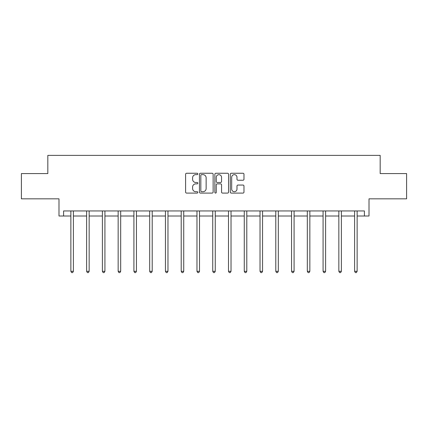 <?xml version="1.0" encoding="UTF-8"?>
<svg xmlns="http://www.w3.org/2000/svg" width="428" height="428" viewBox="0 0 428 428"><rect width="100%" height="100%" fill="white"/><g stroke="black" fill="none" stroke-linecap="round" stroke-linejoin="round"><path stroke-width="0.64" d="M197.832 173.945A0.696 0.696 0 0 0 197.137 173.249L186.597 173.249A0.99 0.99 0 0 0 185.608 174.244L185.608 192.097A0.99 0.99 0 0 0 186.597 193.087L197.137 193.087A0.696 0.696 0 0 0 197.832 192.397A0.696 0.696 0 0 0 197.137 191.701L195.773 191.701A3.173 3.173 0 0 1 192.6 188.523L192.6 187.036A3.173 3.173 0 0 1 195.773 183.863L197.137 183.863A0.696 0.696 0 0 0 197.832 183.168A0.696 0.696 0 0 0 197.137 182.478L195.773 182.478A3.173 3.173 0 0 1 192.6 179.3L192.6 177.813A3.173 3.173 0 0 1 195.773 174.64L197.137 174.64A0.696 0.696 0 0 0 197.832 173.945M63.59 216.012L63.59 210.956L364.41 210.956L364.41 216.012L369.011 216.012L369.011 198.833L406.6 198.833L406.6 173.57L380.176 173.57L380.176 155.38L47.824 155.38L47.824 173.57L21.4 173.57L21.4 198.833L58.989 198.833L58.989 216.012L70.866 216.012M242.986 180.242A0.99 0.99 0 0 0 243.981 179.252L243.981 174.244A0.99 0.99 0 0 0 242.986 173.249L231.286 173.249A0.99 0.99 0 0 0 230.291 174.244L230.291 192.097A0.99 0.99 0 0 0 231.286 193.087L242.986 193.087A0.99 0.99 0 0 0 243.981 192.097L243.981 186.046A0.99 0.99 0 0 0 242.986 185.056L237.979 185.056A0.99 0.99 0 0 0 236.989 186.046L236.989 189.048A2.654 2.654 0 0 1 234.335 191.701A2.654 2.654 0 0 1 231.682 189.048L231.682 177.294A2.654 2.654 0 0 1 234.335 174.64A2.654 2.654 0 0 1 236.989 177.294L236.989 179.252A0.99 0.99 0 0 0 237.979 180.242L242.986 180.242M213.133 174.244A0.99 0.99 0 0 0 212.138 173.249L200.438 173.249A0.99 0.99 0 0 0 199.443 174.244L199.443 192.097A0.99 0.99 0 0 0 200.438 193.087L212.138 193.087A0.99 0.99 0 0 0 213.133 192.097L213.133 174.244M215.862 173.249L227.562 173.249A0.99 0.99 0 0 1 228.557 174.244L228.557 192.097A0.99 0.99 0 0 1 227.562 193.087L222.555 193.087A0.99 0.99 0 0 1 221.565 192.097L221.565 184.859A0.99 0.99 0 0 0 220.57 183.863L217.247 183.863A0.99 0.99 0 0 0 216.258 184.859L216.258 192.397A0.696 0.696 0 0 1 215.562 193.087A0.696 0.696 0 0 1 214.867 192.397L214.867 174.244A0.99 0.99 0 0 1 215.862 173.249M73.391 216.012L86.627 216.012M89.152 216.012L102.394 216.012M104.919 216.012L118.155 216.012M120.68 216.012L133.916 216.012M136.446 216.012L149.682 216.012M152.208 216.012L165.443 216.012M167.974 216.012L181.21 216.012M183.735 216.012L196.971 216.012M199.501 216.012L212.737 216.012M215.263 216.012L228.499 216.012M231.029 216.012L244.265 216.012M246.79 216.012L260.026 216.012M262.557 216.012L275.793 216.012M278.318 216.012L291.554 216.012M294.084 216.012L307.32 216.012M309.845 216.012L323.081 216.012M325.606 216.012L338.848 216.012M341.373 216.012L354.609 216.012M357.134 216.012L364.41 216.012M201.529 174.64A0.696 0.696 0 0 0 200.834 175.336L200.834 191.006A0.696 0.696 0 0 0 201.529 191.701L202.963 191.701A3.173 3.173 0 0 0 206.141 188.523L206.141 177.813A3.173 3.173 0 0 0 202.963 174.64L201.529 174.64M221.565 177.342A2.654 2.654 0 0 0 218.911 174.688A2.654 2.654 0 0 0 216.258 177.342L216.258 181.483A0.99 0.99 0 0 0 217.247 182.478L220.57 182.478A0.99 0.99 0 0 0 221.565 181.483L221.565 177.342M73.525 210.956L73.461 211.106A1.011 1.011 0 0 0 73.391 211.486L73.391 271.304L70.866 271.304L70.866 211.486A1.011 1.011 0 0 0 70.791 211.106L70.732 210.956M73.391 271.304L72.632 272.62L71.62 272.62L70.866 271.304M89.286 210.956L89.227 211.106A1.011 1.011 0 0 0 89.152 211.486L89.152 271.304L86.627 271.304L86.627 211.486A1.011 1.011 0 0 0 86.552 211.106L86.493 210.956M89.152 271.304L88.398 272.62L87.387 272.62L86.627 271.304M105.053 210.956L104.988 211.106A1.011 1.011 0 0 0 104.919 211.486L104.919 271.304L102.394 271.304L102.394 211.486A1.011 1.011 0 0 0 102.319 211.106L102.26 210.956M104.919 271.304L104.159 272.62L103.148 272.62L102.394 271.304M120.814 210.956L120.755 211.106A1.011 1.011 0 0 0 120.68 211.486L120.68 271.304L118.155 271.304L118.155 211.486A1.011 1.011 0 0 0 118.08 211.106L118.021 210.956M120.68 271.304L119.926 272.62L118.914 272.62L118.155 271.304M136.575 210.956L136.516 211.106A1.011 1.011 0 0 0 136.446 211.486L136.446 271.304L133.916 271.304L133.916 211.486A1.011 1.011 0 0 0 133.846 211.106L133.787 210.956M136.446 271.304L135.687 272.62L134.676 272.62L133.916 271.304M152.341 210.956L152.282 211.106A1.011 1.011 0 0 0 152.208 211.486L152.208 271.304L149.682 271.304L149.682 211.486A1.011 1.011 0 0 0 149.607 211.106L149.549 210.956M152.208 271.304L151.448 272.62L150.442 272.62L149.682 271.304M168.102 210.956L168.044 211.106A1.011 1.011 0 0 0 167.974 211.486L167.974 271.304L165.443 271.304L165.443 211.486A1.011 1.011 0 0 0 165.374 211.106L165.315 210.956M167.974 271.304L167.214 272.62L166.203 272.62L165.443 271.304M183.869 210.956L183.81 211.106A1.011 1.011 0 0 0 183.735 211.486L183.735 271.304L181.21 271.304L181.21 211.486A1.011 1.011 0 0 0 181.135 211.106L181.076 210.956M183.735 271.304L182.975 272.62L181.97 272.62L181.21 271.304M199.63 210.956L199.571 211.106A1.011 1.011 0 0 0 199.501 211.486L199.501 271.304L196.971 271.304L196.971 211.486A1.011 1.011 0 0 0 196.901 211.106L196.843 210.956M199.501 271.304L198.742 272.62L197.731 272.62L196.971 271.304M215.396 210.956L215.338 211.106A1.011 1.011 0 0 0 215.263 211.486L215.263 271.304L212.737 271.304L212.737 211.486A1.011 1.011 0 0 0 212.663 211.106L212.604 210.956M215.263 271.304L214.503 272.62L213.497 272.62L212.737 271.304M231.157 210.956L231.099 211.106A1.011 1.011 0 0 0 231.029 211.486L231.029 271.304L228.499 271.304L228.499 211.486A1.011 1.011 0 0 0 228.429 211.106L228.37 210.956M231.029 271.304L230.269 272.62L229.258 272.62L228.499 271.304M246.924 210.956L246.865 211.106A1.011 1.011 0 0 0 246.79 211.486L246.79 271.304L244.265 271.304L244.265 211.486A1.011 1.011 0 0 0 244.19 211.106L244.131 210.956M246.79 271.304L246.03 272.62L245.025 272.62L244.265 271.304M262.685 210.956L262.626 211.106A1.011 1.011 0 0 0 262.557 211.486L262.557 271.304L260.026 271.304L260.026 211.486A1.011 1.011 0 0 0 259.957 211.106L259.898 210.956M262.557 271.304L261.797 272.62L260.786 272.62L260.026 271.304M278.451 210.956L278.393 211.106A1.011 1.011 0 0 0 278.318 211.486L278.318 271.304L275.793 271.304L275.793 211.486A1.011 1.011 0 0 0 275.718 211.106L275.659 210.956M278.318 271.304L277.558 272.62L276.552 272.62L275.793 271.304M294.213 210.956L294.154 211.106A1.011 1.011 0 0 0 294.084 211.486L294.084 271.304L291.554 271.304L291.554 211.486A1.011 1.011 0 0 0 291.484 211.106L291.425 210.956M294.084 271.304L293.324 272.62L292.313 272.62L291.554 271.304M309.979 210.956L309.92 211.106A1.011 1.011 0 0 0 309.845 211.486L309.845 271.304L307.32 271.304L307.32 211.486A1.011 1.011 0 0 0 307.245 211.106L307.186 210.956M309.845 271.304L309.086 272.62L308.074 272.62L307.32 271.304M325.74 210.956L325.681 211.106A1.011 1.011 0 0 0 325.606 211.486L325.606 271.304L323.081 271.304L323.081 211.486A1.011 1.011 0 0 0 323.012 211.106L322.947 210.956M325.606 271.304L324.852 272.62L323.841 272.62L323.081 271.304M341.507 210.956L341.448 211.106A1.011 1.011 0 0 0 341.373 211.486L341.373 271.304L338.848 271.304L338.848 211.486A1.011 1.011 0 0 0 338.773 211.106L338.714 210.956M341.373 271.304L340.613 272.62L339.602 272.62L338.848 271.304M357.268 210.956L357.209 211.106A1.011 1.011 0 0 0 357.134 211.486L357.134 271.304L354.609 271.304L354.609 211.486A1.011 1.011 0 0 0 354.539 211.106L354.475 210.956M357.134 271.304L356.38 272.62L355.368 272.62L354.609 271.304"/></g></svg>

